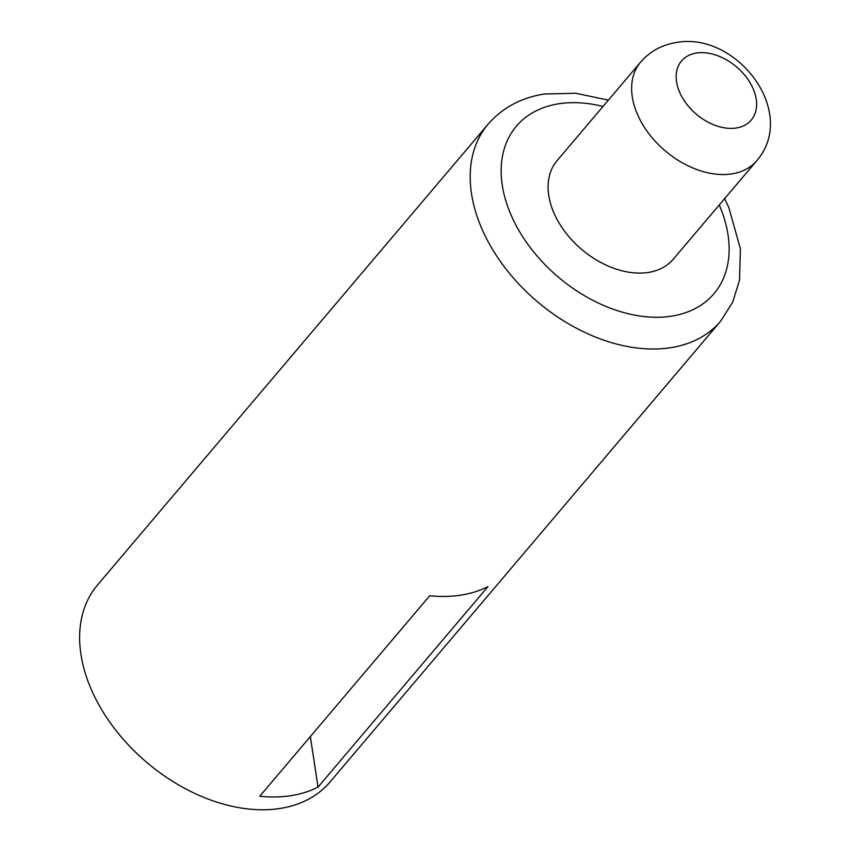 <?xml version="1.0" encoding="UTF-8"?>
<svg xmlns="http://www.w3.org/2000/svg" width="851" height="851" viewBox="0 0 851 851"><rect width="100%" height="100%" fill="white"/><g stroke="black" fill="none" stroke-linecap="round" stroke-linejoin="round"><path stroke-width="1.28" d="M736.317 127.99A45.709 31.04 40.3 0 0 751.263 120.065A45.709 31.04 40.3 0 0 744.902 75.409A45.709 31.04 40.3 0 0 696.469 53.039A45.709 31.04 40.3 0 0 681.523 60.953A45.709 31.04 40.3 0 0 687.885 105.62A45.709 31.04 40.3 0 0 736.317 127.99M648.345 272.426A76.186 51.73 40.3 0 0 673.258 259.236L756.794 160.679A76.186 51.73 -139.7 0 1 731.892 173.87A76.186 51.73 -139.7 0 1 651.164 136.585A76.186 51.73 -139.7 0 1 640.558 62.155L557.022 160.711A76.186 51.73 40.3 0 0 567.628 235.142A76.186 51.73 40.3 0 0 648.345 272.426M460.965 595.136A152.372 103.471 40.3 0 0 487.985 586.605L318.019 787.122A152.372 103.471 -139.7 0 1 290.999 795.653A152.372 103.471 -139.7 0 1 259.768 796.249L429.734 595.732A152.372 103.471 40.3 0 0 460.965 595.136M280.16 808.45A152.372 103.471 40.3 0 0 329.975 782.058L720.531 321.295A152.372 103.471 -139.7 0 1 670.716 347.687A152.372 103.471 -139.7 0 1 509.26 273.118A152.372 103.471 -139.7 0 1 488.059 124.246L97.503 585.009A152.372 103.471 40.3 0 0 118.704 733.881A152.372 103.471 40.3 0 0 280.16 808.45M310.36 736.551L318.019 787.122M603.008 106.449A129.512 87.951 40.3 0 0 558.682 103.79A129.512 87.951 40.3 0 0 516.11 225.472A129.512 87.951 40.3 0 0 671.599 316.147A129.512 87.951 40.3 0 0 719.244 204.974M756.794 160.679C798.823 111.609 735.913 31.125 676.183 42.55C661.918 44.805 650.047 51.347 640.558 62.155M720.531 321.295L732.679 302.19L739.54 280.224L740.391 248.811L728.775 207.336L724.616 198.645M608.38 100.12L575.712 93.248L544.3 94.014C521.248 97.642 502.494 107.715 488.059 124.246"/></g></svg>
